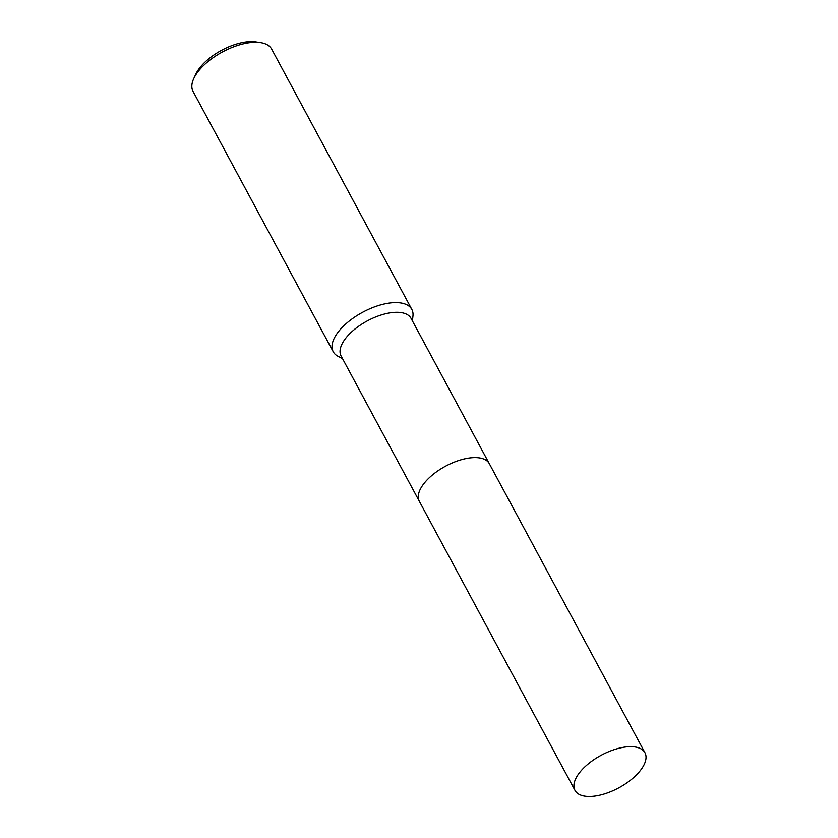 <?xml version="1.0" encoding="UTF-8"?>
<svg xmlns="http://www.w3.org/2000/svg" width="838" height="838" viewBox="0 0 838 838"><rect width="100%" height="100%" fill="white"/><g stroke="black" fill="none" stroke-linecap="round" stroke-linejoin="round"><path stroke-width="1.26" d="M476.728 457.632A39.721 18.52 151.7 0 0 421.64 486.826A39.721 18.52 151.7 0 0 421.231 487.507M484.972 459.601A39.721 18.53 151.7 0 0 452.185 462.985A39.721 18.53 151.7 0 0 421.64 486.826M489.109 463.33L411.06 318.377A39.721 18.52 151.7 0 0 379.52 315.528A39.721 18.52 151.7 0 0 343.412 341.527A39.721 18.52 151.7 0 0 341.118 356.035L419.168 500.988M412.432 320.912L412.956 316.01A44.634 20.814 151.7 0 0 411.825 309.421A44.634 20.814 151.7 0 0 376.377 306.237A44.634 20.814 151.7 0 0 335.808 335.441A44.634 20.814 151.7 0 0 333.231 351.74A44.634 20.814 151.7 0 0 338.102 356.318L342.491 358.58M411.825 309.421L271.648 49.096A44.634 20.814 151.7 0 0 260.534 42.612A44.634 20.814 151.7 0 0 195.631 75.116A44.634 20.814 151.7 0 0 193.756 78.573A44.634 20.814 151.7 0 0 193.054 91.415L333.231 351.74M260.534 42.612L255.852 41.9A40.161 18.729 151.7 0 0 197.433 71.157A40.161 18.729 151.7 0 0 195.746 74.257L193.756 78.573M594.729 796.1A39.721 18.52 151.7 0 0 632.931 778.198A39.721 18.52 151.7 0 0 644.946 752.734A39.721 18.52 151.7 0 0 625.211 747.035A39.721 18.52 151.7 0 0 587.009 764.926A39.721 18.52 151.7 0 0 574.994 790.402A39.721 18.52 151.7 0 0 594.729 796.1M644.946 752.734L489.308 463.665A39.732 18.53 151.7 0 0 469.573 457.967A39.732 18.53 151.7 0 0 431.361 475.869A39.732 18.53 151.7 0 0 419.346 501.334L574.994 790.402"/></g></svg>
